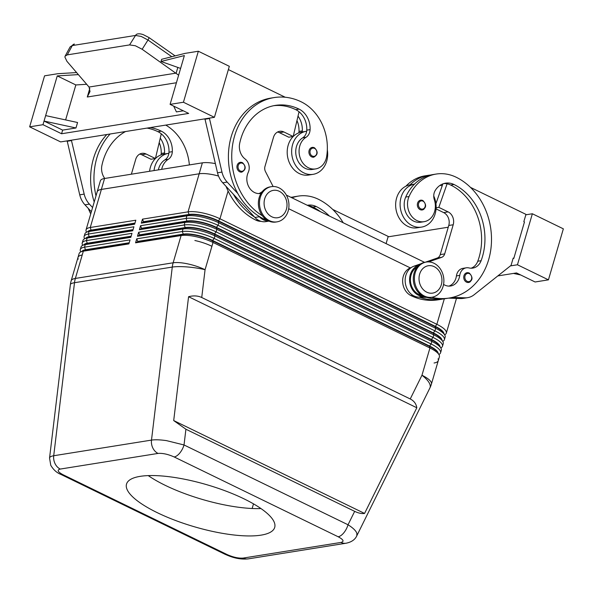<?xml version="1.0" encoding="UTF-8"?>
<svg xmlns="http://www.w3.org/2000/svg" width="593" height="593" viewBox="0 0 593 593"><rect width="100%" height="100%" fill="white"/><g stroke="black" fill="none" stroke-linecap="round" stroke-linejoin="round"><path stroke-width="0.89" d="M161.059 154.862A9.896 8.146 80.9 0 0 161.214 153.454A19.799 16.285 80.9 0 0 159.183 142.639M90.729 213.873A63.347 52.117 -99.1 0 1 88.283 208.41M67.157 140.867L79.736 194.83A19.799 16.285 80.9 0 0 84.962 204.83L91.359 211.723M180.613 68.417L161.014 61.479L161.652 59.293L185.001 53.385L198.344 51.235L229.328 66.312L214.414 117.318L60.634 141.912L29.65 126.835L44.564 75.83L57.899 73.695L76.601 72.568M89.81 88.364L87.29 97.007L90.01 91.515L89.046 87.045L66.92 61.309L64.889 57.039L65.134 56.135L67.276 54.875L72.302 45.565A3.958 3.254 80.9 0 1 74.392 44.052L70.107 46.921L72.302 45.565L135.53 35.447A3.958 3.254 -99.1 0 1 137.62 33.942C139.066 33.638 140.912 33.853 143.165 34.602L148.902 37.522A3.958 0.726 -55 0 0 148.873 37.5M67.276 54.875L129.571 44.912L135.53 35.447L141.245 36.44L147.983 40.027A3.958 0.726 -55 0 0 148.962 37.93A3.958 0.726 -55 0 0 148.91 37.515L175.12 55.883M129.571 44.912L135.374 45.765L142.157 49.278L147.983 40.027L171.807 56.72M178.626 75.192L142.157 49.278M86.674 84.288L75.845 84.947L57.254 75.904L45.646 115.598L77.572 122.506L75.971 127.977L62.643 130.104L61.576 133.751L188.685 113.419L170.095 104.375L184.364 55.572L161.014 61.479M75.845 84.947L65.615 119.919M183.311 110.809L176.417 111.907L173.697 106.125M170.095 104.375L183.43 102.241L214.414 117.318M198.344 51.235L183.43 102.241M204.933 118.837L217.512 172.793A19.799 16.285 80.9 0 0 222.746 182.8L254.931 217.461A15.833 13.031 80.9 0 0 265.834 221.634L268.977 221.13M57.254 75.904L78.35 74.607M45.646 115.598L42.985 124.7L29.65 126.835M75.971 127.977L44.045 121.061L62.643 130.104M61.576 133.751L42.985 124.7M209.381 118.126L221.96 172.081A19.799 16.285 80.9 0 0 227.186 182.088L237.867 193.592A63.347 52.117 -99.1 0 1 270.823 98.104L274.151 97.571A63.347 52.117 -99.1 0 1 301.207 101.826A46.825 38.523 -99.1 0 1 326.669 156.441A16.826 13.847 -99.1 0 1 315.646 168.916A16.826 13.847 -99.1 0 1 299.309 148.154A16.826 13.847 -99.1 0 1 306.025 137.302A9.896 8.146 80.9 0 0 310.102 129.637A19.799 16.285 80.9 0 0 299.072 109.112A55.431 45.602 80.9 0 0 275.404 105.391A55.431 45.602 80.9 0 0 239.705 143.254A13.854 11.4 80.9 0 0 245.102 158.991A9.896 8.146 -99.1 0 1 248.215 172.459A13.854 11.4 80.9 0 0 249.038 187.24A13.854 11.4 80.9 0 0 260.475 193.466A13.854 11.4 80.9 0 0 261.046 193.362M285.211 97.237L228.372 69.581M273.121 186.513L265.479 171.599A5.937 4.885 -99.1 0 1 264.967 166.463L273.492 137.317A9.896 8.146 -99.1 0 1 279.674 131.312A9.896 8.146 -99.1 0 1 283.899 131.972L293.194 136.501L299.05 111.773A19.799 16.285 80.9 0 0 295.744 109.646A55.431 45.602 80.9 0 0 273.744 105.695M293.194 136.501L288.754 137.213L279.459 132.684A9.896 8.146 -99.1 0 0 277.517 132.046M258.785 193.585A13.854 11.4 80.9 0 0 261.142 192.369A14.847 12.216 -99.1 0 1 262.188 191.732M266.694 219.907A14.847 12.216 -99.1 0 1 263.781 218.95A63.347 52.117 -99.1 0 1 258.896 216.237L259.371 216.749A15.833 13.031 80.9 0 0 268.807 221.056M209.255 118.541L204.807 119.252M254.449 216.949A63.347 52.117 -99.1 0 1 233.427 194.296M258.896 216.237A63.347 52.117 -99.1 0 1 237.867 193.592M315.646 168.916L312.318 169.45A16.826 13.847 -99.1 0 1 295.981 148.687A16.826 13.847 -99.1 0 1 302.689 137.835A9.896 8.146 80.9 0 0 306.67 131.268A9.896 8.146 80.9 0 0 306.774 130.171A19.799 16.285 80.9 0 0 299.05 111.773M306.67 131.268A21.778 17.916 80.9 0 0 306.218 131.327A21.778 17.916 80.9 0 0 292.616 144.536A21.778 17.916 80.9 0 0 313.097 174.335A21.778 17.916 80.9 0 0 326.699 161.126A21.778 17.916 80.9 0 0 327.321 149.821M306.218 131.327L301.778 132.039A21.778 17.916 80.9 0 0 288.168 145.248A21.778 17.916 80.9 0 0 308.649 175.046L313.097 174.335M164.446 154.002A9.896 8.146 80.9 0 0 164.55 152.92A19.799 16.285 80.9 0 0 160.243 138.162M158.353 169.887A16.826 13.847 -99.1 0 1 164.913 159.873A9.896 8.146 80.9 0 0 168.886 153.298A21.778 17.916 80.9 0 0 168.442 153.365L163.994 154.076A21.778 17.916 80.9 0 0 150.392 167.285A21.778 17.916 80.9 0 0 149.584 171.288M168.442 153.365A21.778 17.916 80.9 0 0 154.84 166.574A21.778 17.916 80.9 0 0 154.032 170.576M150.377 127.562A55.431 45.602 -99.1 0 1 161.296 131.149A19.799 16.285 -99.1 0 1 172.326 151.675A9.896 8.146 -99.1 0 1 168.249 159.339A16.826 13.847 80.9 0 0 161.689 169.353M110.128 133.996A63.347 52.117 80.9 0 0 95.999 195.86M104.783 178.456A13.854 11.4 -99.1 0 1 101.929 165.291A55.431 45.602 -99.1 0 1 125.553 131.527M189.367 164.921A46.825 38.523 80.9 0 0 165.766 125.101M78.232 259.163A23.757 6.745 16.3 0 1 78.009 257.384A23.757 6.745 16.3 0 1 82.219 255.005A23.757 6.745 -163.7 0 0 78.009 257.384L79.128 253.559A23.757 6.745 16.3 0 1 80.707 251.943A23.757 6.745 16.3 0 1 83.339 251.18L128.889 243.893L130.06 239.883L84.51 247.17A23.757 6.745 -163.7 0 0 80.3 249.549L81.041 246.999A23.757 6.745 16.3 0 1 82.627 245.383A23.757 6.745 16.3 0 1 85.251 244.62L130.808 237.333L131.98 233.331L86.422 240.617A23.757 6.745 -163.7 0 0 82.219 242.997L82.961 240.439A23.757 6.745 16.3 0 1 84.547 238.823A23.757 6.745 16.3 0 1 87.171 238.067L132.728 230.781L133.899 226.771L88.342 234.057A23.757 6.745 -163.7 0 0 84.132 236.437L84.881 233.887A23.757 6.745 16.3 0 1 86.467 232.263A23.757 6.745 16.3 0 1 89.091 231.507L134.641 224.221L135.819 220.211L90.262 227.497A23.757 6.745 -163.7 0 0 86.052 229.876A23.757 6.745 -163.7 0 0 86.274 231.655A23.757 6.745 -163.7 0 0 86.511 232.093L86.585 232.204M291.964 197.825A46.825 38.523 -99.1 0 1 298.361 196.098A46.825 38.523 -99.1 0 1 318.352 199.248A63.347 52.117 -99.1 0 1 343.191 222.753M329.382 216.03A55.431 45.602 80.9 0 0 316.225 206.534A19.799 16.285 80.9 0 0 307.767 205.2A19.799 16.285 80.9 0 0 307.3 205.289M309.19 206.208L309.316 205.845A19.799 16.285 -99.1 0 1 312.889 207.068A55.431 45.602 -99.1 0 1 320.413 211.664M332.71 209.425L388.193 236.422L386.087 243.619M388.067 236.844L448.256 227.215M497.809 275.923L516.51 272.936L535.101 281.979L548.436 279.852L563.35 228.839L532.366 213.762L517.452 264.774L510.417 265.894M532.366 213.762L525.843 214.807M513.056 258.526L513.805 258.407L524.457 221.975L523.834 221.671L525.969 214.384L470.486 187.388M513.464 273.417L520.75 274.996M548.436 279.852L517.452 264.774M513.805 258.407L513.182 258.103L511.055 265.397L474.103 294.773A19.799 16.285 -99.1 0 1 467.632 297.664A19.799 16.285 -99.1 0 1 465.053 297.827L452.333 297.404M431.622 297.286A63.347 52.117 80.9 0 0 449.086 298.057A63.347 52.117 80.9 0 0 491.382 243.73A63.347 52.117 80.9 0 0 456.136 177.211A46.825 38.523 80.9 0 0 436.137 174.06A46.825 38.523 80.9 0 0 409.051 196.528A16.826 13.847 80.9 0 0 410.304 214.295A16.826 13.847 80.9 0 0 424.099 221.686A16.826 13.847 80.9 0 0 433.831 213.613A16.826 13.847 80.9 0 0 434.35 199.745A9.896 8.146 -99.1 0 1 435.21 190.509A19.799 16.285 -99.1 0 1 445.551 183.163A19.799 16.285 -99.1 0 1 454.001 184.497A55.431 45.602 -99.1 0 1 481.101 260.712A13.854 11.4 -99.1 0 1 472.784 268.095A13.854 11.4 -99.1 0 1 468.989 267.932A9.896 8.146 80.9 0 0 466.276 267.814A9.896 8.146 80.9 0 0 459.753 275.389A13.854 11.4 -99.1 0 1 450.628 285.996A13.854 11.4 -99.1 0 1 443.564 284.418M417.116 267.117A14.847 12.216 80.9 0 0 411.112 284.714A14.847 12.216 80.9 0 0 418.702 294.336A63.347 52.117 80.9 0 0 423.758 296.456A63.347 52.117 80.9 0 0 423.817 296.478M426.241 297.263A63.347 52.117 80.9 0 0 445.758 298.59L449.086 298.057M422.772 200.516A4.952 4.069 80.9 0 0 420.659 200.182A4.952 4.069 80.9 0 0 417.353 204.422A4.952 4.069 80.9 0 0 420.111 209.625A4.952 4.069 80.9 0 0 422.223 209.952A4.952 4.069 80.9 0 0 424.01 209.084M469.167 273.032A4.952 4.069 80.9 0 0 467.054 272.698A4.952 4.069 80.9 0 0 463.748 276.946A4.952 4.069 80.9 0 0 466.506 282.142A4.952 4.069 80.9 0 0 468.618 282.476A4.952 4.069 80.9 0 0 470.405 281.608M433.75 196.009A21.778 17.916 -99.1 0 1 435.151 213.895A21.778 17.916 -99.1 0 1 421.549 227.104A21.778 17.916 -99.1 0 1 401.068 197.306A21.778 17.916 -99.1 0 1 414.47 184.134A46.825 38.523 80.9 0 0 405.716 197.061A16.826 13.847 80.9 0 0 406.976 214.829A16.826 13.847 80.9 0 0 420.763 222.219L424.099 221.686M421.549 227.104L417.101 227.816A21.778 17.916 -99.1 0 1 396.621 198.018A21.778 17.916 -99.1 0 1 410.022 184.846A21.778 17.916 -99.1 0 1 410.223 184.808L414.67 184.097M436.137 174.06L432.801 174.594A46.825 38.523 80.9 0 0 414.47 184.134M443.898 183.541A19.799 16.285 -99.1 0 1 447.092 183.808A19.799 16.285 -99.1 0 1 450.665 185.031A55.431 45.602 -99.1 0 1 477.765 261.246A13.854 11.4 -99.1 0 1 471.094 268.206M466.276 267.814L462.94 268.347A9.896 8.146 80.9 0 0 456.425 275.923A13.854 11.4 -99.1 0 1 448.938 286.108M426.76 297.412L419.318 297.167A63.347 52.117 80.9 0 0 441.311 299.295L437.975 299.828A63.347 52.117 -99.1 0 1 410.927 295.573A14.847 12.216 -99.1 0 1 403.329 285.959A14.847 12.216 -99.1 0 1 411.253 267.562M442.156 185.935A19.799 16.285 80.9 0 0 440.184 185.261M405.864 186.224A46.825 38.523 -99.1 0 1 425.025 175.839L428.361 175.306A46.825 38.523 80.9 0 0 410.022 184.846M430.592 175.031A46.825 38.523 80.9 0 0 428.361 175.306M441.748 184.371A19.799 16.285 -99.1 0 1 442.652 184.519L442.875 183.882M441.311 299.295A63.347 52.117 80.9 0 0 443.527 298.887M292.816 197.069A46.825 38.523 80.9 0 0 290.881 197.299M298.361 196.098L295.025 196.631A46.825 38.523 80.9 0 0 291.252 197.476M308.041 205.645A19.799 16.285 -99.1 0 1 309.316 205.845M426.33 262.047L425.218 262.225A17.812 14.655 80.9 0 0 413.328 277.502A17.812 14.655 80.9 0 0 423.239 296.211A17.812 14.655 80.9 0 0 430.844 297.412L431.956 297.234A17.812 14.655 80.9 0 0 443.853 281.949A17.812 14.655 80.9 0 0 433.943 263.24A17.812 14.655 80.9 0 0 426.33 262.047A17.812 14.655 80.9 0 0 414.433 277.324A17.812 14.655 80.9 0 0 424.351 296.033A17.812 14.655 80.9 0 0 431.956 297.234M426.752 292.179A13.854 11.4 80.9 0 0 441.325 284.699A13.854 11.4 80.9 0 0 434.209 266.672A13.854 11.4 80.9 0 0 419.636 274.151A13.854 11.4 80.9 0 0 426.752 292.179M444.624 334.786L444.743 334.734A23.757 6.745 -163.7 0 0 446.329 333.11A23.757 6.745 -163.7 0 0 446.099 331.331A23.757 6.745 -163.7 0 0 436.863 324.312L219.966 218.773A23.757 6.745 -163.7 0 0 202.91 212.998A23.757 6.745 -163.7 0 0 188.04 211.857L142.483 219.143L141.312 223.153L186.869 215.867A23.757 6.745 16.3 0 1 201.739 217.008A23.757 6.745 16.3 0 1 218.787 222.783L435.685 328.322A23.757 6.745 16.3 0 1 444.691 334.904A23.757 6.745 16.3 0 1 444.928 335.341A23.757 6.745 16.3 0 1 445.15 337.12L444.409 339.67A23.757 6.745 -163.7 0 0 444.179 337.891A23.757 6.745 -163.7 0 0 434.943 330.872L218.046 225.333A23.757 6.745 -163.7 0 0 200.997 219.558A23.757 6.745 -163.7 0 0 186.12 218.417L140.563 225.703L139.392 229.713L184.949 222.427A23.757 6.745 16.3 0 1 199.819 223.568A23.757 6.745 16.3 0 1 216.875 229.335L433.772 334.875A23.757 6.745 16.3 0 1 442.771 341.457A23.757 6.745 16.3 0 1 443.008 341.902A23.757 6.745 16.3 0 1 443.238 343.681L442.489 346.23A23.757 6.745 -163.7 0 0 442.267 344.451A23.757 6.745 -163.7 0 0 433.023 337.432L216.126 231.893A23.757 6.745 -163.7 0 0 199.078 226.118A23.757 6.745 -163.7 0 0 184.201 224.977L138.643 232.263L137.472 236.266L183.029 228.987A23.757 6.745 16.3 0 1 197.906 230.128A23.757 6.745 16.3 0 1 214.955 235.895L431.852 341.435A23.757 6.745 16.3 0 1 440.858 348.017A23.757 6.745 16.3 0 1 441.096 348.454A23.757 6.745 16.3 0 1 441.318 350.233L440.569 352.783A23.757 6.745 -163.7 0 0 440.347 351.004A23.757 6.745 -163.7 0 0 431.104 343.984L214.206 238.445A23.757 6.745 -163.7 0 0 197.158 232.678A23.757 6.745 -163.7 0 0 182.288 231.537L136.731 238.823L135.56 242.826L181.11 235.54A23.757 6.745 16.3 0 1 195.986 236.681A23.757 6.745 16.3 0 1 213.035 242.455L429.932 347.995A23.757 6.745 16.3 0 1 438.939 354.577A23.757 6.745 16.3 0 1 439.176 355.014A23.757 6.745 16.3 0 1 439.398 356.793L438.279 360.618A23.757 6.745 -163.7 0 0 438.057 358.839A23.757 6.745 16.3 0 1 438.279 360.618A23.757 6.745 16.3 0 1 434.076 362.998M288.687 208.714L410.312 267.895L288.687 208.721M443.957 333.689A21.778 6.182 -163.7 0 0 443.683 332.747A21.778 6.182 -163.7 0 0 435.218 326.313L218.32 220.774A21.778 6.182 -163.7 0 0 202.687 215.481A21.778 6.182 -163.7 0 0 189.056 214.436L143.499 221.723L142.483 219.143M97.096 192.117A23.757 6.745 16.3 0 1 97.156 191.798A23.757 6.745 16.3 0 1 101.366 189.419L199.166 173.779A23.757 6.745 16.3 0 1 214.043 174.928A23.757 6.745 16.3 0 1 218.535 176.032M97.156 191.798L100.358 180.865A23.757 6.745 16.3 0 1 104.561 178.486L202.361 162.845L199.166 173.779L101.396 189.426A23.757 6.745 16.3 0 0 97.185 191.806L86.052 229.876M141.312 223.153L143.395 222.086L188.945 214.799A21.778 6.182 16.3 0 1 202.584 215.845A21.778 6.182 16.3 0 1 218.209 221.137L435.106 326.676A21.778 6.182 16.3 0 1 443.364 332.71L444.691 334.904M139.392 229.713L141.475 228.646L187.032 221.359A21.778 6.182 16.3 0 1 200.664 222.405A21.778 6.182 16.3 0 1 216.297 227.697L433.194 333.236A21.778 6.182 16.3 0 1 441.444 339.27L442.771 341.457M137.472 236.266L139.555 235.199L185.112 227.912A21.778 6.182 16.3 0 1 198.744 228.965A21.778 6.182 16.3 0 1 214.377 234.25L431.274 339.789A21.778 6.182 16.3 0 1 439.524 345.823L440.858 348.017M135.56 242.826L137.643 241.759L183.193 234.472A21.778 6.182 16.3 0 1 196.832 235.517A21.778 6.182 16.3 0 1 212.457 240.81L429.354 346.349A21.778 6.182 16.3 0 1 437.612 352.383L438.939 354.577M356.816 535.768L356.853 533.248C355.852 530.646 352.909 527.822 348.032 524.768L184.03 444.965L166.551 440.643C160.258 439.732 155.24 439.554 151.497 440.102A11.875 9.77 80.9 0 0 152.846 448.034A11.875 9.77 80.9 0 0 158.034 453.423C162.645 453.052 168.027 454.231 174.164 456.958A11.875 5.848 -64.1 0 0 179.812 453.008A11.875 5.848 -64.1 0 0 184.03 444.965L185.913 429.236L173.705 420.57L188.574 296.708C193.526 295.433 197.906 295.699 201.731 297.508L410.237 398.963C413.996 400.846 416.19 403.781 416.82 407.769L364.569 513.442C361.76 513.864 358.461 513.167 354.666 511.351L185.913 429.236M440.125 346.809A21.778 6.182 -163.7 0 0 439.85 345.867A21.778 6.182 -163.7 0 0 431.378 339.426L214.481 233.887A21.778 6.182 -163.7 0 0 198.855 228.594A21.778 6.182 -163.7 0 0 185.216 227.549L183.029 228.987L182.288 231.537L183.304 234.109L181.11 235.54L173.141 262.795L75.363 278.436A23.757 6.745 -163.7 0 0 71.16 280.815A23.757 23.757 0 0 0 70.374 284.647A23.757 4.425 6.8 0 1 74.496 282.705L172.274 267.072A23.757 4.425 6.8 0 1 187.403 266.961A23.757 4.425 6.8 0 1 205.067 269.711L211.916 246.28A23.757 6.745 -163.7 0 0 194.867 240.506A23.757 6.745 16.3 0 1 211.916 246.28L213.035 242.455L212.568 240.447A21.778 6.182 -163.7 0 0 196.935 235.154A21.778 6.182 -163.7 0 0 183.304 234.109L137.746 241.395L136.731 238.823M201.731 297.508L205.067 269.711A23.757 6.745 -163.7 0 0 173.141 262.795A23.757 19.547 -99.1 0 0 172.622 264.901A23.757 19.547 -99.1 0 0 172.274 267.072L151.497 440.102L53.718 455.743C51.117 456.173 49.723 456.944 49.553 458.041L49.545 458.1M354.666 511.351L348.032 524.768A11.875 5.848 115.9 0 1 343.821 532.81A11.875 5.848 115.9 0 1 338.173 536.769C343.503 539.623 344.437 541.513 340.968 542.439L243.189 558.072C238.579 558.443 233.197 557.264 227.06 554.537A11.875 5.848 115.9 0 1 225.066 554.292M188.574 296.708L416.82 407.769M173.705 420.57L364.569 513.442M261.031 535.145A77.201 21.926 16.3 0 1 174.942 520.261A77.201 21.926 16.3 0 1 126.517 484.081A77.201 21.926 16.3 0 1 140.193 476.349A77.201 21.926 16.3 0 1 226.281 491.234A77.201 21.926 16.3 0 1 274.707 527.414A77.201 21.926 16.3 0 1 261.031 535.145M148.25 475.608A77.201 21.926 -163.7 0 0 260.964 508.564M253.5 503.872L252.144 508.505M60.812 474.348A11.875 5.848 -64.1 0 0 61.049 474.482L225.058 554.285M70.374 284.647L49.553 458.048L50.753 465.253C53.444 469.834 56.876 472.91 61.072 474.474A11.875 5.848 -64.1 0 0 63.051 474.734C57.721 471.88 56.787 469.982 60.256 469.063L158.034 453.423M438.205 353.369A21.778 6.182 -163.7 0 0 437.93 352.42A21.778 6.182 -163.7 0 0 429.465 345.986L212.568 240.447L214.206 238.445L214.955 235.895L214.481 233.887L216.126 231.893L216.875 229.335L216.401 227.334A21.778 6.182 -163.7 0 0 200.768 222.041A21.778 6.182 -163.7 0 0 187.136 220.996L141.579 228.283L140.563 225.703M438.872 354.466L438.99 354.406A23.757 6.745 -163.7 0 0 440.569 352.783M138.643 232.263L139.666 234.835L185.216 227.549L184.201 224.977L184.949 222.427L187.032 221.359L186.12 218.417L186.869 215.867L189.056 214.436L188.04 211.857L199.174 173.786A23.757 6.745 16.3 0 1 218.528 176.025M440.784 347.906L440.903 347.846A23.757 6.745 -163.7 0 0 442.489 346.23M442.037 340.249A21.778 6.182 -163.7 0 0 441.77 339.307A21.778 6.182 -163.7 0 0 433.298 332.873L216.401 227.334L218.046 225.333L218.787 222.783L218.209 221.137L219.966 218.773L228.09 190.983M442.704 341.346L442.823 341.286A23.757 6.745 -163.7 0 0 444.409 339.67M129.118 243.123L85.414 250.113A21.778 6.182 -163.7 0 0 83.013 250.809L80.707 251.943M80.3 249.549A23.757 6.745 -163.7 0 0 80.522 251.328A23.757 6.745 -163.7 0 0 80.759 251.766L80.826 251.884M81.982 251.313A21.778 6.182 16.3 0 1 85.525 249.749L129.222 242.759M131.031 236.563L87.334 243.553A21.778 6.182 -163.7 0 0 84.932 244.249L82.627 245.383M82.219 242.997A23.757 6.745 -163.7 0 0 82.442 244.768A23.757 6.745 -163.7 0 0 82.679 245.213L82.746 245.324M83.902 244.761A21.778 6.182 16.3 0 1 87.438 243.189L131.142 236.199M132.951 230.01L89.254 236.992A21.778 6.182 -163.7 0 0 86.845 237.689L84.547 238.823M84.132 236.437A23.757 6.745 -163.7 0 0 84.362 238.216A23.757 6.745 -163.7 0 0 84.599 238.653L84.666 238.764M85.815 238.201A21.778 6.182 16.3 0 1 89.358 236.629L133.062 229.639M134.87 223.45L91.174 230.44A21.778 6.182 -163.7 0 0 88.765 231.137L86.467 232.263M87.734 231.641A21.778 6.182 16.3 0 1 91.278 230.077L134.974 223.087M202.361 162.845A23.757 6.745 16.3 0 1 215.333 163.601M286.36 195.097L424.566 262.343M428.628 261.898L441.674 257.332A5.937 4.885 80.9 0 0 444.683 253.908L453.208 224.762A9.896 8.146 80.9 0 0 448.123 211.886L438.827 207.357L447.092 183.808M423.758 296.456L423.143 296.433A15.833 13.031 -99.1 0 1 409.822 282.639A15.833 13.031 -99.1 0 1 418.339 265.501L418.777 265.353M419.318 297.167L418.695 297.145A15.833 13.031 -99.1 0 1 405.375 283.35A15.833 13.031 -99.1 0 1 413.899 266.213L421.03 263.715M467.632 297.664L463.185 298.375A19.799 16.285 -99.1 0 1 460.605 298.538L448.56 298.138M435.929 203.681L442.652 184.519M438.827 207.357L436.114 207.795M425.351 262.202L437.226 258.044A5.937 4.885 80.9 0 0 440.236 254.619L448.76 225.473A9.896 8.146 80.9 0 0 443.683 212.598L436.055 208.884M94.205 201.983A63.347 52.117 -99.1 0 1 106.799 134.529M168.886 153.298A9.896 8.146 80.9 0 0 168.99 152.208A19.799 16.285 80.9 0 0 161.274 133.81A19.799 16.285 80.9 0 0 157.96 131.683A55.431 45.602 80.9 0 0 147.049 128.095M139.733 154.084A9.896 8.146 -99.1 0 1 141.683 154.721L150.978 159.243L155.418 158.531L161.274 133.81M67.031 141.29L71.479 140.578L84.176 194.119A19.799 16.285 80.9 0 0 89.41 204.125L92.582 207.543M71.597 140.163L71.479 140.578M131.372 174.201L135.715 159.354A9.896 8.146 -99.1 0 1 141.897 153.35A9.896 8.146 -99.1 0 1 146.123 154.01L155.418 158.531M302.222 131.972A9.896 8.146 80.9 0 0 302.326 130.883A19.799 16.285 80.9 0 0 298.02 116.124M226.059 186.372A63.347 52.117 80.9 0 0 255.998 220.188A14.847 12.216 80.9 0 0 260.987 221.315M296.96 120.601A19.799 16.285 -99.1 0 1 298.991 131.416A9.896 8.146 -99.1 0 1 298.842 132.825M262.388 215.8A63.347 52.117 -99.1 0 1 232.1 148.865A63.347 52.117 -99.1 0 1 274.151 97.571M312.207 147.412L314.453 147.761C318.248 151.586 318.026 154.721 313.771 157.182A4.952 4.069 -99.1 0 1 311.659 156.856A4.952 4.069 -99.1 0 1 309.005 153.127A4.952 4.069 -99.1 0 1 312.207 147.412A4.952 4.069 -99.1 0 1 314.32 147.746M240.247 162.334L242.493 162.682C246.288 166.507 246.058 169.65 241.803 172.111A4.952 4.069 -99.1 0 1 239.691 171.777A4.952 4.069 -99.1 0 1 237.037 168.049A4.952 4.069 -99.1 0 1 240.247 162.334A4.952 4.069 -99.1 0 1 242.359 162.667M277.035 221.849L275.923 222.027A17.812 14.655 -99.1 0 1 268.31 220.826A17.812 14.655 -99.1 0 1 258.4 202.117A17.812 14.655 -99.1 0 1 270.297 186.839L271.401 186.662A17.812 14.655 -99.1 0 1 279.014 187.855A17.812 14.655 -99.1 0 1 288.924 206.564A17.812 14.655 -99.1 0 1 277.035 221.849A17.812 14.655 -99.1 0 1 269.422 220.648A17.812 14.655 -99.1 0 1 259.512 201.939A17.812 14.655 -99.1 0 1 271.401 186.662M279.281 191.287A13.854 11.4 -99.1 0 1 286.397 209.314A13.854 11.4 -99.1 0 1 271.824 216.793A13.854 11.4 -99.1 0 1 264.708 198.766A13.854 11.4 -99.1 0 1 279.281 191.287M177.781 67.587L176.165 73.109L89.046 87.045M87.29 97.007L176.417 82.746M263.781 218.95L265.123 218.735M283.899 131.972L279.459 132.684M221.96 172.081L217.512 172.793M227.186 182.088L222.746 182.8M259.371 216.749L254.931 217.461M164.55 152.92L161.214 153.454M168.249 159.339L164.913 159.873M418.702 294.336L420.052 294.121M470.442 280.889A4.158 3.417 80.9 0 0 471.672 277.05A4.158 3.417 80.9 0 0 469.397 273.692A4.158 3.417 80.9 0 0 465.031 275.93A4.158 3.417 80.9 0 0 467.165 281.341A4.158 3.417 80.9 0 0 470.442 280.889M424.047 208.373A4.158 3.417 80.9 0 0 425.27 204.533A4.158 3.417 80.9 0 0 423.002 201.168A4.158 3.417 80.9 0 0 418.628 203.414A4.158 3.417 80.9 0 0 420.763 208.825A4.158 3.417 80.9 0 0 424.047 208.373M405.716 197.061L409.051 196.528M450.665 185.031L454.001 184.497M477.765 261.246L481.101 260.712M456.425 275.923L459.753 275.389M410.927 295.573L412.78 295.277M316.225 206.534L312.889 207.068M444.32 298.79L436.863 324.312L435.106 326.676L435.685 328.322L434.943 330.872L433.298 332.873L433.772 334.875L433.023 337.432L431.378 339.426L431.852 341.435L431.104 343.984L429.354 346.349L429.932 347.995L421.964 375.25L410.237 398.963M60.256 469.063A11.875 9.77 -99.1 0 1 55.067 463.674A11.875 9.77 -99.1 0 1 53.718 455.743L74.496 282.705A23.757 19.547 -99.1 0 1 74.844 280.541A23.757 19.547 -99.1 0 1 75.363 278.436L83.339 251.18L85.525 249.749L84.51 247.17L85.251 244.62L87.334 243.553L86.422 240.617L87.171 238.067L89.254 236.992L88.342 234.057L89.091 231.507L91.174 230.44L90.262 227.497L101.396 189.426M421.964 375.25A23.757 8.828 26.3 0 1 430.118 385.065A23.757 8.828 26.3 0 1 429.925 387.911A23.757 23.757 0 0 0 431.43 384.049A23.757 6.745 -163.7 0 0 421.964 375.25M174.164 456.958L338.173 536.769M227.06 554.537L63.051 474.734M340.968 542.439A11.875 9.77 80.9 0 0 346.038 543.232A11.875 9.77 80.9 0 0 346.067 543.232A11.875 9.77 80.9 0 0 346.349 543.181M429.925 387.911L356.823 535.753C355.081 539.637 351.493 542.128 346.067 543.225L248.267 558.873A11.875 9.77 -99.1 0 1 248.267 558.873A11.875 9.77 -99.1 0 1 243.189 558.072M104.561 178.486L101.366 189.419M423.143 296.433L418.695 297.145M418.339 265.501L413.899 266.213M465.053 297.827L460.605 298.538M448.123 211.886L443.683 212.598M453.208 224.762L448.76 225.473M444.683 253.908L440.236 254.619M441.674 257.332L437.226 258.044M161.296 131.149L157.96 131.683M172.326 151.675L168.99 152.208M84.962 204.83L89.41 204.125M79.736 194.83L84.176 194.119M141.683 154.721L146.123 154.01M255.998 220.188L257.851 219.892M298.991 131.416L302.326 130.883M261.142 192.369L261.772 192.273M295.744 109.646L299.072 109.112M306.774 130.171L310.102 129.637M302.689 137.835L306.025 137.302M314.557 148.398A4.158 3.417 -99.1 0 1 316.692 153.809A4.158 3.417 -99.1 0 1 312.318 156.055A4.158 3.417 -99.1 0 1 310.087 152.92A4.158 3.417 -99.1 0 1 311.132 148.991A4.158 3.417 -99.1 0 1 314.557 148.398M242.589 163.327A4.158 3.417 -99.1 0 1 244.724 168.738A4.158 3.417 -99.1 0 1 240.35 170.977A4.158 3.417 -99.1 0 1 238.119 167.849A4.158 3.417 -99.1 0 1 239.164 163.913A4.158 3.417 -99.1 0 1 242.589 163.327M70.107 46.921L65.134 56.135M468.618 282.476C472.895 280.385 473.118 277.242 469.3 273.047L467.054 272.698M422.223 209.952C426.493 207.869 426.723 204.726 422.905 200.53L420.659 200.182M438.279 360.618L431.43 384.049M78.009 257.384L71.16 280.815M225.073 554.277C231.581 557.212 238.972 559.785 248.289 558.865M456.477 298.398L446.329 333.11"/></g></svg>
